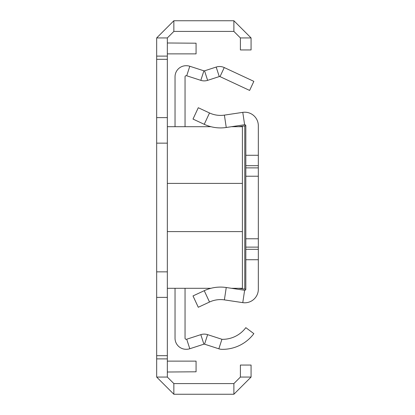 <?xml version="1.0" encoding="UTF-8"?>
<svg xmlns="http://www.w3.org/2000/svg" width="415" height="415" viewBox="0 0 415 415"><rect width="100%" height="100%" fill="white"/><g stroke="black" fill="none" stroke-linecap="round" stroke-linejoin="round"><path stroke-width="0.62" d="M240.399 377.064L251.07 377.064L251.07 365.06L240.399 365.06L240.399 377.064L233.884 383.579L173.854 383.579L167.338 377.064L167.338 37.936L173.854 31.421L233.884 31.421L240.399 37.936L240.399 49.94L251.07 49.94L251.07 37.936L240.399 37.936M173.854 31.421L173.854 20.75L233.884 20.75L251.07 37.936M233.884 31.421L233.884 20.75M167.338 297.384L156.668 297.384L156.668 37.936L173.854 20.75M167.338 117.616L156.668 117.616M167.338 59.314L156.668 59.314M167.338 56.108L156.668 56.108M167.338 37.936L156.668 37.936M167.338 377.064L156.668 377.064L156.668 297.384M167.338 358.892L156.668 358.892M167.338 372.006L196.072 371.799L196.072 361.128L167.546 361.128A10.878 10.878 0 0 0 167.338 361.128M167.338 42.994L196.072 43.202L196.072 53.872L167.546 53.872A10.878 10.878 0 0 1 167.338 53.872M156.668 143.144L167.338 143.144M156.668 271.856L167.338 271.856M233.884 383.579L233.884 394.25L173.854 394.25L156.668 377.064M173.854 383.579L173.854 394.25M251.07 377.064L233.884 394.25M167.338 355.686L156.668 355.686M231.466 288.295L242.401 288.295L242.401 126.705L231.466 126.705M167.338 231.606L242.401 231.606M167.338 183.394L242.401 183.394M175.037 288.295L175.037 338.23A11.049 11.049 0 0 0 186.086 349.285L186.392 349.285A11.049 11.049 0 0 0 189.795 348.745L203.905 344.175A1.043 1.043 0 0 1 204.548 344.175L218.845 348.808A11.049 11.049 0 0 0 222.139 349.342A39.093 39.093 0 0 0 253.85 333.644L245.83 327.658A29.086 29.086 0 0 1 222.238 339.335A1.043 1.043 0 0 1 221.926 339.283L207.63 334.651A11.049 11.049 0 0 0 200.819 334.651L186.714 339.221A1.043 1.043 0 0 1 186.392 339.273L186.086 339.273A1.043 1.043 0 0 1 185.043 338.23L185.043 288.295M185.043 126.705L185.043 76.77A1.043 1.043 0 0 1 186.086 75.727L186.392 75.727A1.043 1.043 0 0 1 186.714 75.779L200.819 80.349L203.905 70.825L189.795 66.255L186.714 75.779M175.037 126.705L175.037 76.77A11.049 11.049 0 0 1 186.086 65.715L186.392 65.715A11.049 11.049 0 0 1 189.795 66.255M216.179 67.059L204.548 70.825L207.63 80.349L219.265 76.578L216.179 67.059A11.049 11.049 0 0 1 224.256 67.557L253.85 81.356L249.617 90.428L220.023 76.625A1.043 1.043 0 0 0 219.265 76.578M204.548 70.825A1.043 1.043 0 0 1 203.905 70.825M207.63 80.349A11.049 11.049 0 0 1 200.819 80.349M204.237 290.692L193.001 295.931L198.282 307.271L209.518 302.032L204.237 290.692A38.574 38.574 0 0 1 226.248 287.512L244.627 290.267A1.043 1.043 0 0 0 245.82 289.239L245.82 125.761A1.043 1.043 0 0 0 244.627 124.733L226.248 127.488A38.574 38.574 0 0 1 204.237 124.308L193.001 119.069L198.282 107.729L209.518 112.968A26.062 26.062 0 0 0 224.391 115.116L226.248 127.488M209.518 302.032A26.062 26.062 0 0 1 224.391 299.884L242.77 302.639A13.555 13.555 0 0 0 258.332 289.239L258.332 259.728L245.82 259.728M258.332 259.728L258.332 238.775L245.82 238.775M258.332 238.775L258.332 176.225L245.82 176.225M258.332 176.225L258.332 155.272L245.82 155.272M258.332 155.272L258.332 125.761A13.555 13.555 0 0 0 242.77 112.361L224.391 115.116M245.82 289.239L238.49 288.295M238.49 126.705L245.82 125.761M200.819 334.651L203.905 344.175M189.795 348.745L186.714 339.221M221.926 339.283L218.845 348.808M204.548 344.175L207.63 334.651M224.256 67.557L220.023 76.625M258.332 249.306L245.82 249.306M258.332 247.117L245.82 247.117M258.332 167.883L245.82 167.883M258.332 165.694L245.82 165.694M224.391 299.884L226.248 287.512M242.77 302.639L244.627 290.267M209.518 112.968L204.237 124.308M242.77 112.361L244.627 124.733M244.777 289.239L244.777 125.761M210.945 288.295L167.338 288.295M210.945 126.705L167.338 126.705"/></g></svg>
